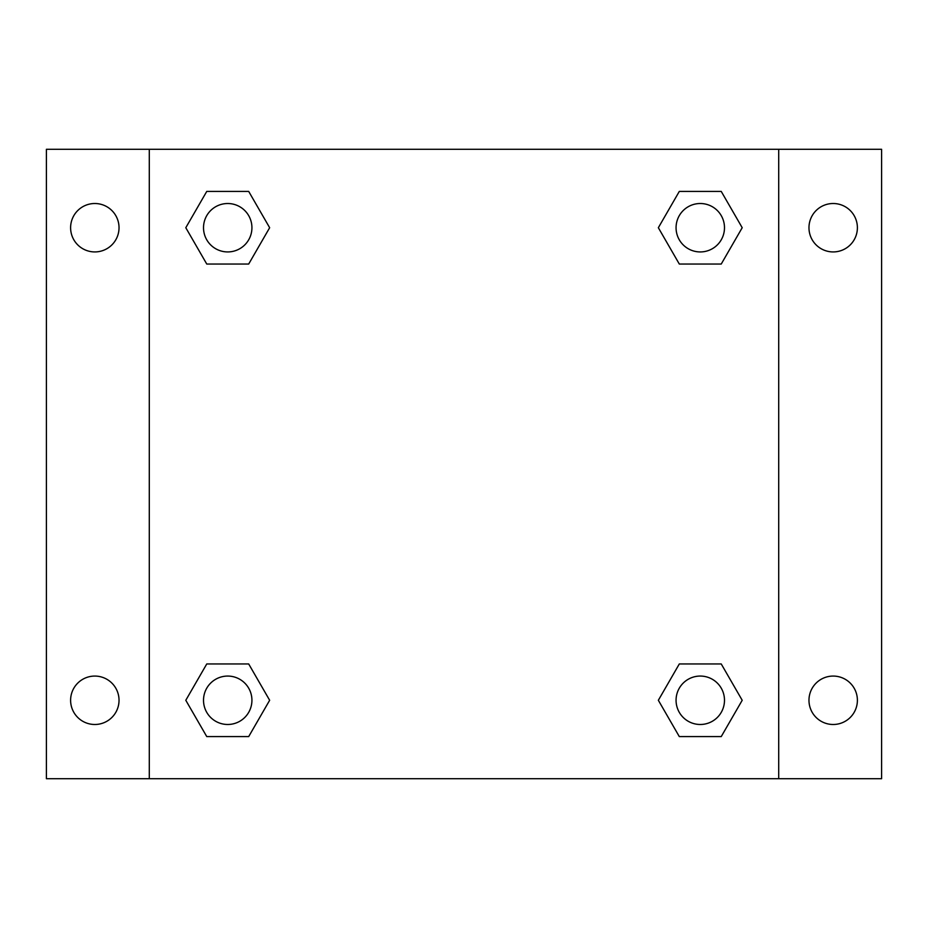 <?xml version="1.0" encoding="UTF-8"?>
<svg xmlns="http://www.w3.org/2000/svg" width="928" height="928" viewBox="0 0 928 928"><rect width="100%" height="100%" fill="white"/><g stroke="black" fill="none" stroke-linecap="round" stroke-linejoin="round"><path stroke-width="1.39" d="M46.4 149.292L881.6 149.292L881.6 778.708L46.4 778.708L46.4 149.292M833.182 203.51A24.209 24.209 0 0 1 857.391 227.72A24.209 24.209 0 0 1 833.182 251.929A24.209 24.209 0 0 1 808.972 227.72A24.209 24.209 0 0 1 833.182 203.51M833.182 676.071A24.209 24.209 0 0 1 857.391 700.28A24.209 24.209 0 0 1 833.182 724.49A24.209 24.209 0 0 1 808.972 700.28A24.209 24.209 0 0 1 833.182 676.071M94.818 676.071A24.209 24.209 0 0 1 119.028 700.28A24.209 24.209 0 0 1 94.818 724.49A24.209 24.209 0 0 1 70.609 700.28A24.209 24.209 0 0 1 94.818 676.071M94.818 203.51A24.209 24.209 0 0 1 119.028 227.72A24.209 24.209 0 0 1 94.818 251.929A24.209 24.209 0 0 1 70.609 227.72A24.209 24.209 0 0 1 94.818 203.51M206.758 663.961L248.692 663.961L269.654 700.28L248.692 736.588L206.758 736.588L185.797 700.28L206.758 663.961L248.692 663.961L206.758 663.961M679.308 191.412L721.242 191.412L742.203 227.72L721.242 264.039L679.308 264.039L658.346 227.72L679.308 191.412L721.242 191.412L679.308 191.412M149.292 778.708L149.292 149.292M778.708 149.292L778.708 778.708M206.758 191.412L248.692 191.412L269.654 227.72L248.692 264.039L206.758 264.039L185.797 227.72L206.758 191.412L248.692 191.412L206.758 191.412M679.308 663.961L721.242 663.961L742.203 700.28L721.242 736.588L679.308 736.588L658.346 700.28L679.308 663.961L721.242 663.961L679.308 663.961M721.242 736.588L679.308 736.588L721.242 736.588M724.49 700.28A24.209 24.209 0 0 0 688.17 679.308A24.209 24.209 0 0 0 688.17 721.242A24.209 24.209 0 0 0 724.49 700.28M248.692 736.588L206.758 736.588L248.692 736.588M251.929 700.28A24.209 24.209 0 0 0 215.621 679.308A24.209 24.209 0 0 0 215.621 721.242A24.209 24.209 0 0 0 251.929 700.28M721.242 264.039L679.308 264.039L721.242 264.039M724.49 227.72A24.209 24.209 0 0 0 688.17 206.758A24.209 24.209 0 0 0 688.17 248.692A24.209 24.209 0 0 0 724.49 227.72M248.692 264.039L206.758 264.039L248.692 264.039M251.929 227.72A24.209 24.209 0 0 0 215.621 206.758A24.209 24.209 0 0 0 215.621 248.692A24.209 24.209 0 0 0 251.929 227.72"/></g></svg>
